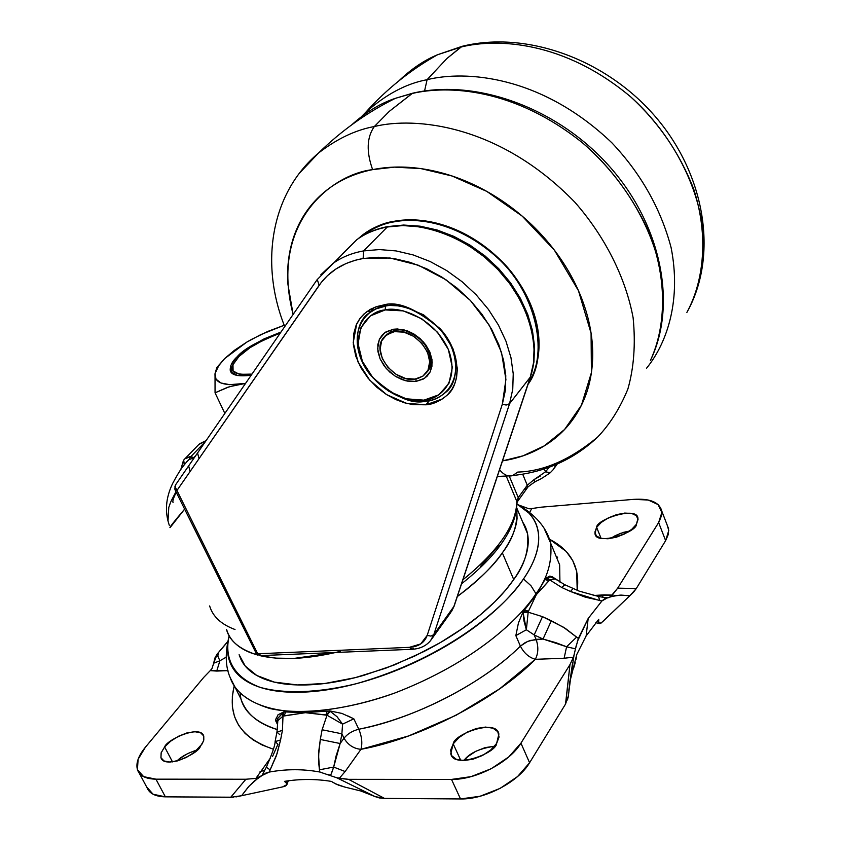 <?xml version="1.0" encoding="UTF-8"?>
<svg xmlns="http://www.w3.org/2000/svg" width="841" height="841" viewBox="0 0 841 841"><rect width="100%" height="100%" fill="white"/><g stroke="black" fill="none" stroke-linecap="round" stroke-linejoin="round"><path stroke-width="1.26" d="M414.918 379.112C393.987 382.949 370.524 351.738 383.78 337.42L388.447 333.593L394.534 331.627L395.775 330.25L390.487 331.827L385.031 336.053L395.775 330.25L393.504 329.23L397.446 328.978L407.78 331.028L413.909 334.003L420.132 338.618L425.725 344.789L429.867 352.032L431.969 359.538L431.927 366.413L430.087 372.058L427.049 376.232L423.401 379.018L415.927 381.457L416.064 378.934L415.927 381.457L424.61 378.261L430.34 371.554L432.2 362.355L429.867 352.032L423.654 342.203L414.539 334.392L403.932 329.84L393.504 329.23L384.852 332.626L379.302 339.48L377.641 348.71L380.09 358.897L386.261 368.537L395.207 376.179L405.604 380.721L415.927 381.457L407.286 381.099L401.83 379.512L395.817 376.568L389.719 372.037L384.221 366.003L380.09 358.897L377.914 351.506L377.83 344.652L379.533 338.976L382.466 334.718L386.051 331.838L393.504 329.23L395.775 330.25L394.534 331.627C415.107 327.464 438.855 358.098 426.492 372.637L423.16 375.948L417.924 378.482L414.918 379.112L405.53 378.45L396.069 374.319L387.922 367.359L382.319 358.592L380.1 349.32L381.614 340.931L386.671 334.707L394.534 331.627L404.006 332.184L413.646 336.326L421.93 343.422L427.564 352.347L429.698 361.725L428.016 370.093L422.813 376.19L414.918 379.112M426.398 372.773C433.336 364.962 432.032 354.46 422.476 341.267C411.344 331.922 402.44 328.253 395.775 330.25C416.337 326.087 440.053 356.7 427.701 371.228M423.948 400.158C411.543 403.207 377.83 393.599 362.397 361.346C349.194 328.631 371.354 310.382 385.22 309.93L385.441 306.156C370.849 306.639 347.564 325.898 361.451 360.274C377.672 394.166 413.099 404.258 426.145 401.062L423.948 400.158L406.203 398.802L388.353 390.981L373.015 377.861L362.397 361.346L358.087 343.822L360.821 327.874L370.303 315.932L385.22 309.93L403.312 310.897L421.762 318.781L437.625 332.363L448.369 349.478L452.332 367.38L448.989 383.275L438.981 394.744L423.948 400.158L426.145 401.062C411.88 404.942 393.546 396.542 371.123 375.874C351.212 352.326 355.028 322.061 368.747 313.272L375.916 308.92L385.441 306.156L386.828 304.663L385.441 306.156C398.928 301.94 416.978 309.414 439.57 328.568C460.164 350.581 459.281 381.625 446.35 391.822C439.601 397.562 432.863 400.642 426.145 401.062C440.348 401.031 465.21 383.296 451.901 347.754C435.691 312.431 398.361 302.255 385.441 306.156L385.22 309.93C397.499 306.25 432.947 315.932 448.369 349.478C461.057 383.244 437.457 400.127 423.948 400.158M383.139 305.083C397.288 300.658 416.242 308.489 439.99 328.579C461.656 351.685 460.815 384.305 447.265 395.049C440.148 401.125 433.041 404.374 425.945 404.805L429.562 400.495L425.945 404.805L406.35 403.291L386.66 394.65L369.735 380.174L358.003 361.945L353.22 342.602L356.721 323.838L359.832 318.613L363.827 314.114L369.777 309.698L375.464 307.028L383.139 305.083L403.154 306.124L423.58 314.839L441.147 329.882L453.026 348.836L457.388 368.652L456.526 377.903L454.676 383.927L451.848 389.436L447.296 395.039L442.566 398.865L425.945 404.805L412.857 404.605L404.815 402.871L395.911 399.612L386.429 394.503L376.915 387.354L368.106 378.25L360.81 367.591L355.764 356.079L353.367 344.631L353.619 334.098L356.163 325.078L360.39 317.877L365.698 312.505L370.65 309.215L376.978 306.523L383.139 305.083M389.593 226.618L387.291 226.996C414.602 220.973 462.75 232.652 497.84 269.435C532.805 306.324 539.691 352.432 530.272 377.157L530.65 376.453M450.566 612.742L453.772 606.824L530.272 377.157L509.572 403.659L512.747 389.299L513.231 373.835L510.971 357.677L505.988 341.236L498.387 324.973L488.358 309.341L476.153 294.792L462.108 281.735L446.634 270.539L430.15 261.519L413.131 254.918L396.058 250.912L379.396 249.567L363.606 250.912L363.133 258.492L378.187 257.251L394.051 258.555L410.313 262.403L426.524 268.71L442.219 277.309L456.957 287.979L470.34 300.416L481.967 314.271L491.543 329.146L498.818 344.631L503.591 360.284L505.777 375.685L505.357 390.424L502.361 404.111L505.935 405.015L509.289 403.974L530.272 377.157L533.509 362.923L534.098 347.617L531.975 331.627L527.17 315.396L519.791 299.364L509.993 283.974L498.051 269.667L484.29 256.841L469.099 245.877L452.9 237.067L436.153 230.644L419.333 226.797L402.892 225.577L387.291 226.996L363.606 250.912L379.396 249.567L396.058 250.912L413.131 254.918L430.15 261.519L446.634 270.539L462.108 281.735L476.153 294.792L488.358 309.341L498.387 324.973L505.988 341.236L510.971 357.677L513.231 373.835L512.747 389.299L509.572 403.659L433.798 634.64L431.097 639.917M261.152 655.349L255.727 652.879L257.693 653.772L176.957 490.471L175.096 489.946L175.569 484.847L174.96 486.434L176.957 490.471L175.412 488.558L174.96 486.434L175.096 489.946L176.957 490.471L257.693 653.772L409.378 647.349L420.731 643.922L427.207 635.365L502.361 404.111L505.914 379.449L501.52 352.463L489.367 325.351L470.34 300.416L446.003 279.79L418.45 265.262L390.035 257.998L363.133 258.492L355.259 260.258L346.093 263.496L336.085 268.878L327.401 275.701L321.283 282.418L176.957 490.471L199.012 458.639L197.561 452.963L199.012 458.639L319.107 285.362L317.278 279.433L319.107 285.362C329.209 271.023 343.885 262.066 363.133 258.492L363.606 250.912L387.291 226.996C375.706 229.141 365.551 233.367 356.826 239.674L342.434 253.993M545.494 471.833L549.331 467.175L545.494 471.833L544.295 468.9L545.494 471.833L550.287 472.705L545.494 471.833L534.182 479.528L527.265 485.236L518.245 497.641L509.204 475.964L518.245 497.641L516.795 501.362L506.229 476.09L516.795 501.362C516.563 523.848 499.586 549.194 465.861 577.41M369.683 309.761L368.831 311.559M499.06 545.147L480.337 566.592M187.753 467.186L192.81 459.848M209.64 605.951C212.784 616.558 221.236 624.411 235.007 629.52M184.61 509.141L170.071 527.633C168.957 528.022 173.803 521.862 184.61 509.141M462.907 579.764C498.545 550.75 516.5 524.616 516.795 501.362L517.047 502.266L518.245 497.641L518.014 500.731L518.245 497.641L527.265 485.236L527.023 488.316L524.994 489.325M173.046 502.476C172.394 501.236 173.435 497.914 176.158 492.521M530.629 376.505L453.772 606.824L433.798 634.64L454.119 606.14L450.597 612.69L447.832 615.496M320.831 274.776L332.857 263.517C341.646 257.209 351.885 253.004 363.606 250.912C351.885 253.004 341.646 257.209 332.857 263.517L320.831 274.776M188.657 465.872L190.087 471.528L188.657 465.872M430.592 640.579L433.798 634.64L430.96 636.111L427.207 635.365L430.96 636.111L433.798 634.64L509.572 403.659L506.513 404.994L502.361 404.111L427.207 635.365C424.495 642.755 418.555 646.761 409.378 647.349L412.079 649.294L409.378 647.349L257.693 653.772L260.521 655.602M175.17 490.072L255.706 652.332M413.415 648.316L412.079 649.294C419.995 648.832 426.177 645.909 430.634 640.527M356.826 239.674C365.551 233.367 375.706 229.141 387.291 226.996L388.815 226.397M517.047 503.202L517.047 502.266L517.047 503.202M550.308 472.684L553.21 469.646L556.174 464.484L553.357 469.457M553.168 469.699L550.287 472.705M522.682 474.166L527.265 485.236L522.682 474.166M540.574 475.88L534.182 479.528L534.487 482.198L534.182 479.528L527.265 485.236L527.023 488.316M184.915 458.744L190.791 456.663L193.861 457.557L195.732 455.622L193.577 457.882L195.69 455.675L193.577 457.882L188.899 459.712L186.113 462.508M188.899 459.712L190.791 456.663L205.435 441.557L190.791 456.663L188.899 459.712L193.577 457.882L189.824 456.642L185.241 458.482L183.464 460.342L184.295 464.81L183.716 460.027M205.383 441.136L198.823 444.437M251.175 375.265C237.898 376.8 230.907 375.097 230.192 370.135C230.161 365.436 232.484 360.978 237.151 356.773L237.656 357.856L237.151 356.773L248.81 347.501L264.042 338.891L280.957 332.079C257.767 341.204 243.165 349.435 237.151 356.773L230.855 365.372L230.96 371.985L237.614 375.559L251.175 375.265M232.127 366.613L231.17 372.29L231.759 367.464L232.946 364.763L238.949 356.51C244.605 349.604 258.355 341.814 280.221 333.162L264.505 339.512L250.019 347.69L238.949 356.51L232.978 364.689L233.094 370.965L239.422 374.34L251.974 374.108C235.669 375.275 229.33 372.164 232.946 364.763M219.448 364.468L216.768 367.78L215.033 373.541L219.07 364.983L224.652 358.592L218.008 366.539L215.033 373.572L216.011 379.196L220.973 382.991L229.635 384.663L245.572 383.38L229.341 386.734L215.054 392.821L224.841 413.425L215.054 392.821L227.448 387.365L237.824 384.621L245.414 383.601M284.216 325.246L260.836 334.602L246.812 342.098L234.481 350.266L224.652 358.592L246.812 342.098L251.827 339.238L267.795 331.428L284.216 325.246M215.033 373.572L215.054 392.821L215.033 373.572C214.213 382.613 223.023 386.093 241.472 384.032M603.197 597.278L608.001 597.835L610.545 596.658L617.693 588.153L636.301 588.532L665.63 540.637L658.629 522.576L617.693 588.153L612.29 595.102L604.038 594.892L601.893 597.068L604.038 594.892L593.22 595.502L612.29 595.102L610.545 596.658L620.195 595.113L629.804 595.775L602.534 621.814L599.496 623.644L598.666 622.887L598.739 619.312L586.135 635.943L588.174 618.503L601.956 600.926L607.444 597.856L614.382 595.733L621.131 595.102L629.804 595.775L600.842 623.286M516.752 508.437C517.888 524.206 513.084 538.997 502.34 552.842L513.725 579.554C524.595 565.257 529.178 549.919 527.475 533.541L516.795 508.038M517.047 504.106L521.494 506.766C548.973 525.814 538.703 557.236 523.491 578.944L530.976 585.735L535.98 593.757C547.638 577.935 552.495 560.989 550.55 542.897L544.201 528.505L550.55 542.897C552.495 560.989 547.638 577.935 535.98 593.757L536.348 594.629L545.662 578.293L549.93 576.032L554.513 578.24L552.19 576.716M596.637 527.339L601.073 538.356L596.637 527.339L601.368 522.345L608.337 517.898L616.516 514.65L624.695 513.084L631.665 513.43L636.353 515.67L638.035 519.475L636.427 524.279C637.194 532.164 595.333 546.345 594.997 533.383L596.637 527.339C596.174 519.423 637.762 505.588 637.951 518.519L636.427 524.279L631.728 529.357L624.653 533.909L616.306 537.22L607.99 538.776L601 538.345L596.406 536.001L594.892 532.132L596.637 527.339M453.204 743.886L460.752 760.38L453.204 743.886L459.028 737.525L467.197 732.122L476.49 728.453L485.541 727.076L493.015 728.201L497.777 731.681L499.06 737.021L496.632 743.423C496.463 752.947 453.152 769.589 450.787 753.589L453.204 743.886C453.72 734.298 496.758 718.161 498.871 734.14L496.632 743.423L490.829 749.909L482.524 755.46L473.01 759.202L463.78 760.548L456.295 759.297L451.68 755.67L450.608 750.246L453.204 743.886M164.615 746.945L172.521 761.904L164.615 746.945L170.702 741.163L178.523 736.253L186.902 732.932L194.618 731.691L200.505 732.721L203.68 735.896L203.617 740.753L200.295 746.566C198.339 753.862 164.31 769.557 160.957 757.688L161.146 752.811L164.615 746.945C166.812 739.596 200.589 724.28 203.764 736.138L203.806 740.048L202.176 743.875L194.197 752.443L186.239 757.478L177.682 760.863L169.861 762.072L163.974 760.937L160.936 757.646L161.178 752.727L164.615 746.945M521.767 506.923C537.399 516.994 546.997 528.989 550.55 542.897L559.654 564.879L559.927 582.13L559.654 564.879L553.956 551.118M516.763 508.353L517.057 518.487C516.069 528.915 511.16 540.364 502.34 552.842C493.457 565.341 481.168 577.841 465.483 590.329L457.315 596.563M335.843 652.458L293.877 658.44L275.543 658.125L259.785 655.623M257.914 655.139L250.776 652.805C239.485 648.379 231.906 641.946 228.058 633.504L226.513 629.436C229.393 640.958 239.843 649.525 257.872 655.118M276.51 717.426L275.459 720.338L277.593 724.627L275.459 720.338L278.024 714.776L283.859 711.885L305.409 712.684L282.996 716.143L282.418 730.387L280.579 739.975L276.384 755.744L269.173 772.08C286.308 768.958 303.149 768.937 319.696 771.996L336.726 777.757L375.075 796.595L379.375 797.941L384.484 798.403L348.531 779.334L336.726 777.757L375.075 796.595L360.905 791.013L344.947 787.102L360.778 790.971L375.075 796.595L384.484 798.403L460.532 798.95L480.001 796.269L500.101 788.385L517.562 776.558L529.588 762.755L565.52 704.096L569.967 664.621L573.509 657.168L564.122 658.251L535.318 659.312L499.491 688.958L456.116 715.249L408.621 735.949L360.957 749.32L345.136 771.533L339.207 778.44L348.531 779.334L451.512 779.418L348.531 779.334L384.484 798.403L460.532 798.95L451.512 779.418L471.034 776.642L491.218 768.716L508.794 756.9L520.936 743.16L529.588 762.755L565.52 704.096L568.253 696.201M146.807 787.071L153.062 794.23L165.372 796.837L155.932 779.165C145.977 778.997 139.848 775.959 137.556 770.041C135.58 763.617 138.208 755.985 145.451 747.144L203.743 677.373L145.451 747.144L138.113 759.234L137.419 769.62L143.622 776.653L155.932 779.165L165.372 796.837L230.707 797.31L245.898 779.239L155.932 779.165L245.898 779.239L255.885 778.398L270.518 757.909L255.885 778.398L245.898 779.239L230.707 797.31L241.598 795.712L282.618 786.892L241.598 795.712L248.326 786.966L254.508 780.868L262.077 775.486L269.173 772.08C286.308 768.968 303.159 768.937 319.696 771.996L318.56 755.439L320.305 739.47L322.103 729.757L327.012 715.228L305.409 712.684L329.63 710.876L341.93 713.42L353.84 718.824L358.823 729.242C413.951 718.95 484.248 682.545 520.379 646.109C523.954 653.037 528.936 657.441 535.318 659.312C496.621 698.892 420.563 738.44 360.957 749.32C362.566 743.255 361.861 736.558 358.823 729.242C429.646 714.713 492.815 674.03 520.379 646.109L515.848 635.617L518.445 622.918L523.091 611.827L536.348 594.629L535.98 593.757C520.043 618.219 475.26 662.098 394.482 693.131C349.204 709.489 301.425 715.617 269.866 708.521C247.979 701.73 234.744 691.407 230.182 677.573C236.058 695.391 257.767 709.878 295.822 711.78C326.55 711.665 359.433 705.452 394.482 693.131C475.26 662.098 520.043 618.219 535.98 593.757L530.976 585.735L523.491 578.944C514.187 592.506 501.204 606.046 484.542 619.565C467.806 633.084 448.768 645.32 427.407 656.274C406.014 667.197 384.284 675.807 362.208 682.083C340.153 688.316 319.79 691.691 301.12 692.227C282.513 692.711 267.123 690.461 254.97 685.457C242.891 680.432 234.776 673.273 230.655 663.98C226.965 655.633 226.502 646.256 229.257 635.849C224.358 655.391 230.96 676.542 260.09 687.328C283.985 694.109 318.466 692.963 356.227 683.722C449.094 657.452 507.354 604.679 523.491 578.944C532.721 565.404 537.756 552.968 538.597 541.625C539.396 530.324 536.285 520.894 529.252 513.336L517.047 504.074M569.672 682.503L570.093 680.443M494.497 746.282C479.475 748.448 469.267 753.2 463.854 760.548L467.754 756.669L475.869 751.255L485.12 747.617L494.151 746.282M146.944 787.502C149.288 793.494 155.427 796.616 165.372 796.837L233.462 797.215M179.837 758.529L187.606 753.61L195.953 750.309M541.099 507.186L633.62 499.365L541.099 507.186L531.659 508.574L529.756 512.379L531.659 508.574L528.989 508.784L531.659 508.574M575.402 649.22L573.509 657.168L569.967 664.621L520.936 743.16L569.967 664.621L565.699 703.801M556.195 556.5L557.625 557.236M668.532 528.442L668.385 534.235L665.63 540.637L658.629 522.576L661.846 512.495L658.125 504.589L648.18 500.017L633.62 499.365C649.673 498.335 659.008 502.045 661.615 510.498L661.615 515.365L659.186 521.641L617.693 588.153L636.301 588.532L633.557 592.18L629.804 595.775L636.301 588.532L665.63 540.637L668.784 530.461L667.134 524.963M610.461 538.503L615.381 535.57L623.528 532.342L629.478 531.039L620.269 533.425L610.471 538.503M240.127 693.541L240.915 698.871C244.573 712.453 256.715 722.703 277.351 729.61C258.029 723.828 245.887 713.578 240.915 698.871L230.182 677.573C225.304 666.577 224.978 652.627 229.194 635.733M273.346 749.205L262.487 745.137L253.215 739.996L245.067 733.363L238.718 725.457L234.481 716.543L232.368 706.829L232.347 696.401L234.145 686.182C226.996 716.774 240.063 737.778 273.346 749.205M219.89 660.784L226.218 657.157L219.89 660.784L217.819 656.138L218.366 652.679L217.819 656.138L219.89 660.784L216.726 671.065L227.995 670.645L210.229 670.655L211.953 668.616L213.688 663.202L219.89 660.784L216.726 671.065L210.229 670.655L211.953 668.616M549.636 539.323L566.172 551.391L572.784 560.663L576.705 571.365L577.189 590.319C580.101 567.297 570.913 550.298 549.636 539.323M239.117 654.697L240.726 658.902C244.678 667.523 252.321 674.146 263.654 678.771C275.049 683.365 289.409 685.415 306.755 684.921C324.153 684.385 343.096 681.21 363.585 675.407L394.114 665.031L424.158 651.418C444.006 641.252 461.73 629.888 477.32 617.326C492.858 604.784 504.989 592.19 513.725 579.554C522.408 566.939 527.181 555.333 528.074 544.726C528.789 535.99 526.992 528.442 522.682 522.093M460.532 798.95C484.9 799.602 518.476 781.93 529.588 762.755L520.936 743.16C509.678 762.209 475.922 779.912 451.512 779.418L460.532 798.95M197.057 750.014C187.837 752.968 181.099 756.669 176.82 761.094M239.138 654.74L245.204 666.009L256.778 675.481L274.292 682.104L297.441 684.942L325.046 683.449L355.228 677.657L385.788 668.185L414.739 656.054L440.61 642.429L462.634 628.353L480.621 614.624L494.823 601.757L505.683 590.035L513.725 579.554L502.34 552.842C494.561 564.868 479.559 579.438 457.315 596.553M340.29 651.386C307.922 659.197 281.104 660.616 259.848 655.623M536.074 639.349L543.034 639.044L534.182 634.923L536.074 639.349C538.629 646.718 538.377 653.373 535.318 659.312C538.377 653.373 538.629 646.718 536.074 639.349L527.664 641.399L520.379 646.109L525.236 642.587L530.177 640.453L543.034 639.044L555.722 642.629L566.592 646.761L564.122 658.251L535.318 659.312C528.936 657.441 523.954 653.037 520.379 646.109L515.848 635.617L526.361 629.762L534.182 634.923L536.074 639.349M534.182 634.923L542.498 616.663L534.182 634.923L543.034 639.044L551.349 620.763L543.034 639.044L566.592 646.761L576.726 636.994L566.592 646.761L575.486 648.853L578.345 638.456L563.428 627.197L542.498 616.663L528.169 612.185L526.361 629.762L523.943 620.805L523.091 611.827L528.19 611.985L528.505 611.144L524.364 610.167L528.505 611.144L528.169 612.185L542.498 616.663L551.349 620.763L565.299 628.364L578.345 638.456L588.174 618.503L601.956 600.926L585.294 597.163L570.45 591.465L561.735 587.481L549.793 579.922L536.348 594.629L528.505 611.144L536.222 594.818M227.753 641.473L217.272 653.93L227.69 641.778L217.272 653.93L213.688 663.202L214.802 658.188L217.031 654.224L227.753 641.483M341.93 713.42L329.63 710.876L336.989 716.669L342.571 724.143L341.888 733.815L342.571 724.143L353.84 718.824L358.823 729.242C352.526 730.776 347.596 733.762 344.011 738.198C347.596 733.762 352.526 730.776 358.823 729.242C361.861 736.558 362.566 743.255 360.957 749.32C353.672 748.658 348.016 744.947 344.011 738.198L341.888 733.815L344.011 738.198L340.142 743.518L344.011 738.198C348.016 744.947 353.672 748.658 360.957 749.32L345.136 771.533L339.207 778.44L336.726 777.757M328.4 774.572L330.608 775.455L333.677 767.066L336.116 755.891L340.142 743.518L341.888 733.815L340.142 743.518L320.305 739.47L318.802 750.96L318.581 761.893L319.696 771.996L321.64 772.416M577.273 641.715L588.174 618.503L586.135 635.943L576.758 654.54L586.135 635.943L598.739 619.312L598.54 620.921L597.636 620.553L599.854 623.654M576.043 659.228L576.758 654.54L569.662 682.556M286.518 785.252L286.939 783.707L284.489 781.363C300.405 778.829 316.1 778.861 331.575 781.436L332.826 782.34L331.575 781.436C316.1 778.871 300.405 778.84 284.489 781.363L285.751 782.246L286.003 781.131L286.907 784.6L282.618 786.892L285.173 786.177M335.433 783.823L344.947 787.102L338.681 785.221L332.826 782.34M575.233 662.655L573.499 668.595M568.989 647.412L566.592 646.761L564.122 658.251L573.509 657.168L574.224 654.435M522.85 507.575L523.617 507.06L518.655 504.978M203.743 677.373L210.229 670.655M235.943 796.932L241.598 795.712L249.125 786.072L258.502 777.736L255.885 778.398L262.077 775.486L264.179 771.323M568.821 690.24L573.919 655.833M567.507 699.954L568.253 696.222M575.486 648.853L576.264 645.457M515.848 635.617L526.361 629.762L528.19 611.985L523.091 611.827L518.445 622.918L515.848 635.617M607.444 597.856L603.523 597.331M555.028 578.755L556.826 579.943L555.396 578.871L549.793 579.922L561.735 587.481L564.847 584.747L561.735 587.481L570.45 591.465L573.12 588.511L570.45 591.465L599.696 600.569L598.561 596.532L599.696 600.569L601.956 600.926L604.889 598.561M549.93 576.032L545.662 578.293L550.34 576.937L554.902 578.724L550.382 576.947L546.272 577.956L550.203 579.701M524.364 610.167L523.07 612.427L528.169 612.185L523.07 612.427L526.361 629.762M544.957 579.565L536.348 594.629L548.91 580.679L544.957 579.565L548.91 580.679L549.593 580.048L545.662 578.293L544.957 579.565M549.793 579.922L546.272 577.956L545.662 578.293L549.793 579.922M227.68 641.799L217.031 654.224M518.75 505.031L528.989 508.784M264.736 770.251L260.048 771.681L264.736 770.251M264.894 773.415L269.173 772.08L277.11 753.547L280.579 739.975L275.102 741.594L277.961 744.211L272.61 756.332M275.459 720.338L277.383 721.2L275.459 720.338M331.785 772.543L333.677 767.066L345.136 771.533L333.677 767.066L319.37 769.83L333.677 767.066L340.142 743.518L320.305 739.47L322.103 729.757L341.888 733.815L322.103 729.757L327.012 715.228L342.571 724.143L327.012 715.228L330.219 711.181L326.802 715.144L329.63 710.876L305.409 712.684L285.572 711.949L284.269 715.807L305.409 712.684L325.824 714.945L327.349 711.023L325.824 714.945L326.802 715.144L329.63 710.876L337.083 716.753L342.571 724.143L353.84 718.824L347.953 715.975M270.287 769.946L266.313 767.255L270.287 769.946M263.401 772.816L262.077 775.486M263.874 771.912L266.303 767.265C272.232 753.673 275.165 745.115 275.102 741.615L280.579 739.975L282.418 730.387L276.952 732.048L282.418 730.387L282.996 716.143L277.845 720.621L276.973 731.943M279.801 734.708L276.952 732.038L275.102 741.604M282.555 716.353L283.154 712.211L282.996 716.143L283.859 711.885L283.228 716.038L284.269 715.807L285.572 711.949L283.154 712.211L277.803 718.414L283.859 711.885L278.024 714.776M277.435 722.598L278.087 720.159M358.161 238.718L362.166 235.312C371.186 228.237 381.888 223.559 394.261 221.267L394.387 221.803C383.475 223.38 372.521 228.289 361.514 236.521C372.521 228.289 383.475 223.38 394.387 221.803L394.261 221.267C382.14 222.928 370.124 228.741 358.203 238.686M412.584 93.214L389.267 111.38L374.329 126.539C366.781 137.262 366.203 151.632 372.616 169.63C353.935 173.446 337.924 180.868 324.584 191.885C311.296 202.912 301.53 216.494 295.296 232.61C289.094 248.726 286.655 266.082 287.979 284.668L293.12 314.45C269.236 222.707 331.785 174.287 372.616 169.63C366.203 151.632 366.781 137.262 374.329 126.539C355.648 129.934 337.062 138.754 318.55 153.009L299.207 173.435L318.55 153.009C337.062 138.754 355.648 129.934 374.329 126.539L389.267 111.38L412.09 93.498L395.365 98.334C380.363 103.338 365.846 112.147 351.811 124.762C365.846 112.147 380.363 103.338 395.365 98.334L414.981 92.689M512.873 475.522C546.009 471.927 574.203 459.175 597.446 437.257C609.746 424.484 619.88 408.432 627.859 389.099C633.935 367.79 635.691 344.022 633.126 317.782C625.63 277.425 604.732 236.247 574.908 202.271C499.144 123.984 414.382 116.626 374.329 126.539C414.382 116.626 499.144 123.984 574.908 202.271C604.732 236.247 625.63 277.425 633.126 317.782C635.691 344.022 633.935 367.79 627.859 389.099C619.88 408.432 609.746 424.484 597.446 437.257C570.072 459.796 543.496 471.402 517.73 472.074L512.653 475.596C508.132 476.879 503.78 474.923 499.575 469.709C503.78 474.923 508.132 476.879 512.653 475.596M467.911 45.582L462.098 46.297L446.844 58.565L427.091 79.695L424.568 90.965L427.091 79.695C406.308 83.511 385.819 94.413 365.646 112.4L361.809 116.331L365.646 112.4C385.819 94.413 406.308 83.511 427.091 79.695L446.844 58.565L460.879 47.054L437.551 54.739C424.179 60.258 411.323 68.941 398.97 80.789C411.323 68.941 424.179 60.258 437.551 54.739L466.208 45.372M460.879 47.054C496.6 38.223 563.449 40.536 630.676 96.841C658.766 122.555 679.78 153.314 693.72 189.13C708.952 236.289 703.833 281.346 686.887 312.421C699.933 288.284 704.989 258.807 702.067 223.969C695.065 177.44 667.407 129.672 630.676 96.841C563.449 40.536 496.6 38.223 460.879 47.054M427.091 79.695C464.915 70.255 540.837 74.933 611.838 142.77C640.937 173.561 660.69 208.484 671.086 247.538C681.105 298.04 668.406 341.299 646.571 368.211C668.406 341.299 681.105 298.04 671.086 247.538C660.69 208.484 640.937 173.561 611.838 142.77C540.837 74.933 464.915 70.255 427.091 79.695M412.09 93.498C447.927 85.13 514.082 87.832 582.855 143.128C620.605 175.412 650.524 222.634 660.28 269.604C665.336 304.905 662.046 335.202 650.419 360.474C665.599 327.906 667.796 281.777 649.967 234.576C634.135 198.854 611.764 168.368 582.855 143.128C514.082 87.832 447.927 85.13 412.09 93.498M502.508 460.9C517.825 458.513 531.775 453.499 544.358 445.835C558.95 436.921 570.492 424.936 578.986 409.872C587.47 394.755 592.022 377.577 592.653 358.34C593.231 339.049 589.625 319.202 581.825 298.818C573.951 278.403 562.419 259.207 547.218 241.23C531.954 223.264 514.324 208.137 494.329 195.816C474.303 183.559 453.688 175.18 432.484 170.66C411.302 166.192 391.349 165.856 372.616 169.63L394.45 167.128L420.984 168.61L452.132 176.021L486.76 191.38L522.229 216.148L554.366 250.124L578.471 290.713L591.076 333.246L591.412 372.637L581.446 405.194L564.584 429.478L544.243 445.898L523.007 455.833L502.519 460.889M528.022 384.337C549.194 356.279 538.356 293.488 496.999 256.747C456.589 220.657 415.717 217.02 394.261 221.267C406.666 218.996 419.785 219.396 433.641 222.455C447.507 225.556 460.952 231.117 473.977 239.149C487.002 247.212 498.503 257.083 508.49 268.752C518.455 280.442 526.077 292.952 531.375 306.282C536.632 319.601 539.186 332.626 539.039 345.378C538.86 358.098 536.085 369.535 530.713 379.701L528.011 384.358M394.387 221.803C415.559 217.651 455.391 221.067 495.328 255.916C536.19 291.28 548.784 353.188 528.768 382.087C548.784 353.188 536.19 291.28 495.328 255.916C455.391 221.067 415.559 217.651 394.387 221.803M385.735 335.433L386.976 334.077M374.108 307.575L368.747 313.272M174.812 489.22L175.359 485.152L317.078 279.727L356.794 239.696C365.73 233.178 376.106 228.794 387.901 226.555L403.659 225.041L420.195 226.187L437.057 229.982L453.793 236.342L469.951 245.078L485.078 255.979L498.766 268.721L510.634 282.965L520.369 298.303L527.706 314.324L532.469 330.587L534.55 346.65L533.919 362.103L530.618 376.547L454.108 606.182L451.554 611.386M431.759 638.96L450.597 612.7M255.885 653.205L259.806 655.623M260.552 655.602L411.428 649.315M527.002 488.327L517.036 502.214C516.437 527.854 497.956 555.039 461.572 583.78M554.314 468.111L557.247 464.022M550.046 472.905C536.295 482.261 540.017 478.697 534.603 482.124M534.466 482.198C529.567 485.488 527.128 487.465 527.149 488.127M187.364 460.963C183.443 466.261 181.551 466.797 172.594 483.575C165.73 497.883 164.636 511.801 169.314 525.32M175.99 491.712C168.925 505.031 171.049 501.551 168.789 507.333L167.99 521.073M199.128 444.174L185.209 458.492M206.087 440.61L199.643 443.775M185.146 458.555L183.485 460.311M183.485 460.321L180.794 469.583M230.192 370.135L231.138 372.142M219.07 364.983L217.052 367.275M595.691 535.107L594.997 533.383M451.88 755.975L450.787 753.589M161.714 759.118L160.957 757.688M668.595 528.758L661.678 510.823M146.954 787.523L139.154 773.005M599.076 623.465L595.806 622.676M286.928 784.548L288.274 780.805M570.082 680.495L572.679 662.266M572.668 662.319L568.159 697.315M608.001 597.835L603.754 597.362M550.382 576.947L555.691 578.997L564.416 584.548L579.197 591.139L599.013 596.595L606.981 597.867M550.34 576.937L552.453 577.368M277.803 718.414L277.425 722.493M650.419 360.474C677.152 305.283 661.856 225.914 610.124 167.159C558.498 108.363 476.689 78.192 412.542 93.235L395.365 98.334C367.149 112.316 341.541 130.534 318.55 153.009C270.276 193.661 259.827 264.389 284.742 326.602M497.325 476.458L508.71 475.911M688.127 310.161C717.741 254.897 705.515 175.748 656.295 117.74C607.191 59.679 526.708 30.16 462.003 46.35L437.551 54.739C410.618 69.845 386.65 89.062 365.646 112.4L361.893 116.258"/></g></svg>
